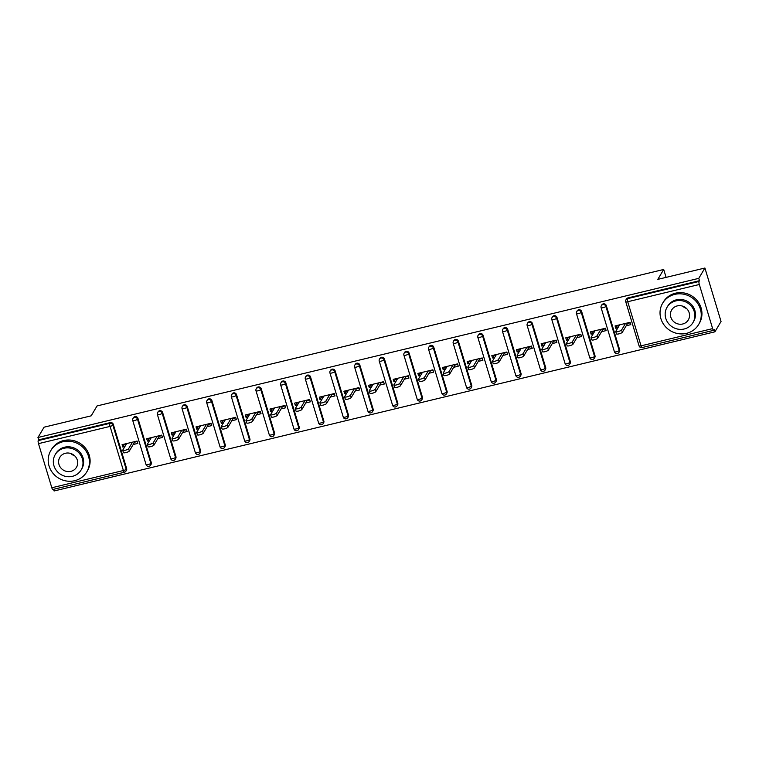 <?xml version="1.0" encoding="UTF-8"?>
<svg xmlns="http://www.w3.org/2000/svg" width="759" height="759" viewBox="0 0 759 759"><rect width="100%" height="100%" fill="white"/><g stroke="black" fill="none" stroke-linecap="round" stroke-linejoin="round"><path stroke-width="1.14" d="M52.94 489.394A2.505 0.588 -103.5 0 1 52.817 489.489A2.505 0.588 -103.5 0 1 51.811 487.762L38.491 443.645A2.505 0.588 -103.5 0 1 38.206 440.599L38.652 439.85L37.95 437.507L44.088 427.184L91.175 415.837L97.057 405.932L663.708 269.464L657.816 279.369L704.912 268.022L721.05 321.493L714.912 331.816L714.21 329.482L713.764 330.231A2.505 0.588 76.5 0 1 713.64 330.336L642.057 347.575A2.505 0.588 76.5 0 1 641.051 345.848L712.635 328.609A2.505 0.588 76.5 0 0 713.64 330.336M53.585 489.308L54.088 490.978L714.912 331.816M137.227 441.548L134.58 442.184L134.428 441.7M126.288 444.186L124.144 444.698L122.778 447.013L124.912 446.491M161.876 435.609L159.229 436.254L159.077 435.761M150.937 438.247L148.802 438.759L147.426 441.074L149.561 440.562M186.534 429.679L183.877 430.315L183.725 429.822M175.585 432.307L173.45 432.829L172.075 435.135L174.209 434.622M211.182 423.74L208.526 424.376L208.383 423.883M200.234 426.378L198.099 426.89L196.723 429.196L198.867 428.683M235.831 417.801L233.174 418.437L233.032 417.953M224.882 420.439L222.748 420.951L221.372 423.266L223.516 422.744M260.479 411.862L257.832 412.507L257.68 412.014M249.54 414.499L247.396 415.012L246.03 417.327L248.165 416.814M285.128 405.932L282.481 406.568L282.329 406.074M274.189 408.56L272.054 409.082L270.678 411.387L272.813 410.875M309.786 399.993L307.129 400.629L306.978 400.135M298.837 402.631L296.703 403.143L295.327 405.448L297.462 404.936M334.434 394.054L331.778 394.689L331.636 394.196M323.486 396.691L321.351 397.204L319.975 399.519L322.12 398.997M359.083 388.115L356.426 388.76L356.284 388.266M348.144 390.752L346 391.264L344.624 393.579L346.768 393.067M383.731 382.175L381.084 382.821L380.933 382.327M372.792 384.813L370.648 385.335L369.282 387.64L371.417 387.128M408.38 376.246L405.733 376.881L405.581 376.388M397.441 378.883L395.306 379.396L393.93 381.701L396.065 381.189M433.038 370.307L430.381 370.942L430.23 370.449M422.089 372.944L419.955 373.456L418.579 375.771L420.714 375.25M457.686 364.367L455.03 365.013L454.888 364.519M446.738 367.005L444.603 367.517L443.228 369.832L445.372 369.32M482.335 358.428L479.679 359.073L479.536 358.58M471.396 361.066L469.252 361.578L467.876 363.893L470.02 363.381M506.984 352.499L504.337 353.134L504.185 352.641M496.044 355.127L493.9 355.648L492.534 357.954L494.669 357.442M531.632 346.559L528.985 347.195L528.833 346.702M520.693 349.197L518.558 349.709L517.183 352.024L519.317 351.502M556.29 340.62L553.634 341.256L553.482 340.772M545.341 343.258L543.207 343.77L541.831 346.085L543.966 345.573M580.939 334.681L578.282 335.326L578.14 334.833M569.99 337.319L567.855 337.831L566.48 340.146L568.624 339.634M605.587 328.751L602.931 329.387L602.788 328.894M594.648 331.379L592.504 331.901L591.128 334.207L593.272 333.694M666.089 277.377L663.708 269.464M699.314 284.492L627.731 301.731A2.505 0.588 76.5 0 1 627.446 298.685A2.505 2.372 -149.3 0 0 625.995 299.748L626.45 298.989A2.505 2.372 30.7 0 1 627.892 297.936L627.446 298.685L699.03 281.447A2.505 0.588 76.5 0 0 699.314 284.492L712.635 328.609M627.892 297.936L699.475 280.697L698.773 278.354L704.912 268.022M699.03 281.447L699.475 280.697M630.236 322.812L627.589 323.448L627.437 322.954M619.297 325.45L617.152 325.962L615.786 328.277L617.921 327.755M37.95 437.507L698.773 278.354M615.786 328.277L615.075 325.934L630.093 322.319L630.795 324.653L626.213 325.763M38.652 439.85L110.235 422.611A2.505 2.372 30.7 0 1 113.309 424.376L126.63 468.483A2.505 2.372 30.7 0 1 126.421 470.343L125.966 471.092A2.505 2.372 -149.3 0 0 126.184 469.242L126.63 468.483M151.278 462.554A2.505 2.372 30.7 0 1 151.069 464.404L150.624 465.153A2.505 2.372 -149.3 0 0 150.832 463.303L151.278 462.554L137.967 418.437L137.512 419.196L150.832 463.303A2.505 0.569 -16.8 0 1 148.043 464.584A2.505 0.569 163.2 0 1 146.06 464.603A2.505 2.505 0 0 0 150.624 465.153A2.505 2.372 -149.3 0 1 149.172 466.216M132.986 418.484A2.505 2.505 0 0 0 132.74 420.486A2.505 0.569 163.2 0 0 134.722 420.477A2.505 0.569 -16.8 0 0 137.512 419.196A2.505 2.372 30.7 0 0 134.438 417.422A2.505 2.372 -149.3 0 0 132.986 418.484L133.432 417.725A2.505 2.372 30.7 0 1 137.967 418.437M175.936 456.614A2.505 2.372 30.7 0 1 175.718 458.464L175.272 459.223A2.505 2.372 -149.3 0 0 175.481 457.364L175.936 456.614L162.616 412.498L162.17 413.257L175.481 457.364A2.505 0.569 -16.8 0 1 172.691 458.645A2.505 0.569 163.2 0 1 170.709 458.664A2.505 2.505 0 0 0 175.272 459.223A2.505 2.372 -149.3 0 1 173.82 460.277M157.635 412.545A2.505 2.505 0 0 0 157.398 414.556A2.505 0.569 163.2 0 0 159.371 414.537A2.505 0.569 -16.8 0 0 162.17 413.257A2.505 2.372 30.7 0 0 159.086 411.492A2.505 2.372 -149.3 0 0 157.635 412.545L158.09 411.795A2.505 2.372 30.7 0 1 162.616 412.498M200.585 450.675A2.505 2.372 30.7 0 1 200.367 452.525L199.921 453.284A2.505 2.372 -149.3 0 0 200.139 451.434L200.585 450.675L187.264 406.568L186.818 407.317L200.139 451.434A2.505 0.569 -16.8 0 1 197.34 452.706A2.505 0.569 163.2 0 1 195.367 452.725A2.505 2.505 0 0 0 199.921 453.284A2.505 2.372 -149.3 0 1 198.469 454.337M182.293 406.606A2.505 2.505 0 0 0 182.046 408.617A2.505 0.569 163.2 0 0 184.029 408.598A2.505 0.569 -16.8 0 0 186.818 407.317A2.505 2.372 30.7 0 0 183.744 405.553A2.505 2.372 -149.3 0 0 182.293 406.606L182.739 405.856A2.505 2.372 30.7 0 1 187.264 406.568M225.233 444.736A2.505 2.372 30.7 0 1 225.015 446.596L224.569 447.345A2.505 2.372 -149.3 0 0 224.787 445.495L225.233 444.736L211.913 400.629L211.467 401.378L224.787 445.495A2.505 0.569 -16.8 0 1 221.998 446.776A2.505 0.569 163.2 0 1 220.015 446.795A2.505 2.505 0 0 0 224.569 447.345A2.505 2.372 -149.3 0 1 223.118 448.408M206.941 400.676A2.505 2.505 0 0 0 206.695 402.678A2.505 0.569 163.2 0 0 208.678 402.659A2.505 0.569 -16.8 0 0 211.467 401.378A2.505 2.372 30.7 0 0 208.393 399.613A2.505 2.372 -149.3 0 0 206.941 400.676L207.387 399.917A2.505 2.372 30.7 0 1 211.913 400.629M249.882 438.806A2.505 2.372 30.7 0 1 249.673 440.656L249.218 441.406A2.505 2.372 -149.3 0 0 249.436 439.556L249.882 438.806L236.561 394.689L236.115 395.448L249.436 439.556A2.505 0.569 -16.8 0 1 246.647 440.837A2.505 0.569 163.2 0 1 244.664 440.856A2.505 2.505 0 0 0 249.218 441.406A2.505 2.372 -149.3 0 1 247.766 442.469M231.59 394.737A2.505 2.505 0 0 0 231.343 396.739A2.505 0.569 163.2 0 0 233.326 396.72A2.505 0.569 -16.8 0 0 236.115 395.448A2.505 2.372 30.7 0 0 233.041 393.674A2.505 2.372 -149.3 0 0 231.59 394.737L232.036 393.978A2.505 2.372 30.7 0 1 236.561 394.689M274.53 432.867A2.505 2.372 30.7 0 1 274.322 434.717L273.876 435.476A2.505 2.372 -149.3 0 0 274.084 433.617L274.53 432.867L261.219 388.75L260.764 389.509L274.084 433.617A2.505 0.569 -16.8 0 1 271.295 434.898A2.505 0.569 163.2 0 1 269.312 434.916A2.505 2.505 0 0 0 273.876 435.476A2.505 2.372 -149.3 0 1 272.424 436.529M256.238 388.798A2.505 2.505 0 0 0 255.992 390.809A2.505 0.569 163.2 0 0 257.975 390.79A2.505 0.569 -16.8 0 0 260.764 389.509A2.505 2.372 30.7 0 0 257.69 387.745A2.505 2.372 -149.3 0 0 256.238 388.798L256.684 388.048A2.505 2.372 30.7 0 1 261.219 388.75M299.188 426.928A2.505 2.372 30.7 0 1 298.97 428.778L298.524 429.537A2.505 2.372 -149.3 0 0 298.733 427.687L299.188 426.928L285.868 382.821L285.422 383.57L298.733 427.687A2.505 0.569 -16.8 0 1 295.944 428.958A2.505 0.569 163.2 0 1 293.961 428.977A2.505 2.505 0 0 0 298.524 429.537A2.505 2.372 -149.3 0 1 297.073 430.59M280.887 382.859A2.505 2.505 0 0 0 280.65 384.87A2.505 0.569 163.2 0 0 282.623 384.851A2.505 0.569 -16.8 0 0 285.422 383.57A2.505 2.372 30.7 0 0 282.339 381.805A2.505 2.372 -149.3 0 0 280.887 382.859L281.342 382.109A2.505 2.372 30.7 0 1 285.868 382.821M323.837 420.989A2.505 2.372 30.7 0 1 323.619 422.848L323.173 423.598A2.505 2.372 -149.3 0 0 323.391 421.748L323.837 420.989L310.516 376.881L310.07 377.631L323.391 421.748A2.505 0.569 -16.8 0 1 320.592 423.029A2.505 0.569 163.2 0 1 318.619 423.038A2.505 2.505 0 0 0 323.173 423.598A2.505 2.372 -149.3 0 1 321.721 424.651M305.545 376.929A2.505 2.505 0 0 0 305.298 378.931A2.505 0.569 163.2 0 0 307.281 378.912A2.505 0.569 -16.8 0 0 310.07 377.631A2.505 2.372 30.7 0 0 306.997 375.866A2.505 2.372 -149.3 0 0 305.545 376.929L305.991 376.17A2.505 2.372 30.7 0 1 310.516 376.881M348.485 415.059A2.505 2.372 30.7 0 1 348.267 416.909L347.821 417.659A2.505 2.372 -149.3 0 0 348.039 415.809L348.485 415.059L335.165 370.942L334.719 371.701L348.039 415.809A2.505 0.569 -16.8 0 1 345.25 417.089A2.505 0.569 163.2 0 1 343.267 417.108A2.505 2.505 0 0 0 347.821 417.659A2.505 2.372 -149.3 0 1 346.37 418.721M330.193 370.99A2.505 2.505 0 0 0 329.947 372.992A2.505 0.569 163.2 0 0 331.93 372.973A2.505 0.569 -16.8 0 0 334.719 371.701A2.505 2.372 30.7 0 0 331.645 369.927A2.505 2.372 -149.3 0 0 330.193 370.99L330.639 370.231A2.505 2.372 30.7 0 1 335.165 370.942M373.134 409.12A2.505 2.372 30.7 0 1 372.925 410.97L372.47 411.729A2.505 2.372 -149.3 0 0 372.688 409.869L373.134 409.12L359.813 365.003L359.368 365.762L372.688 409.869A2.505 0.569 -16.8 0 1 369.899 411.15A2.505 0.569 163.2 0 1 367.916 411.169A2.505 2.505 0 0 0 372.47 411.729A2.505 2.372 -149.3 0 1 371.028 412.782M354.842 365.051A2.505 2.505 0 0 0 354.595 367.062A2.505 0.569 163.2 0 0 356.578 367.043A2.505 0.569 -16.8 0 0 359.368 365.762A2.505 2.372 30.7 0 0 356.294 363.997A2.505 2.372 -149.3 0 0 354.842 365.051L355.288 364.292A2.505 2.372 30.7 0 1 359.813 365.003M397.782 403.181A2.505 2.372 30.7 0 1 397.574 405.031L397.128 405.79A2.505 2.372 -149.3 0 0 397.337 403.94L397.782 403.181L384.471 359.073L384.016 359.823L397.337 403.94A2.505 0.569 -16.8 0 1 394.547 405.211A2.505 0.569 163.2 0 1 392.564 405.23A2.505 2.505 0 0 0 397.128 405.79A2.505 2.372 -149.3 0 1 395.676 406.843M379.491 359.111A2.505 2.505 0 0 0 379.244 361.123A2.505 0.569 163.2 0 0 381.227 361.104A2.505 0.569 -16.8 0 0 384.016 359.823A2.505 2.372 30.7 0 0 380.942 358.058A2.505 2.372 -149.3 0 0 379.491 359.111L379.936 358.362A2.505 2.372 30.7 0 1 384.471 359.073M422.44 397.242A2.505 2.372 30.7 0 1 422.222 399.101L421.776 399.851A2.505 2.372 -149.3 0 0 421.985 398.001L422.44 397.242L409.12 353.134L408.674 353.884L421.985 398.001A2.505 0.569 -16.8 0 1 419.196 399.281A2.505 0.569 163.2 0 1 417.213 399.291A2.505 2.505 0 0 0 421.776 399.851A2.505 2.372 -149.3 0 1 420.325 400.904M404.139 353.182A2.505 2.505 0 0 0 403.902 355.184A2.505 0.569 163.2 0 0 405.875 355.165A2.505 0.569 -16.8 0 0 408.674 353.884A2.505 2.372 30.7 0 0 405.591 352.119A2.505 2.372 -149.3 0 0 404.139 353.182L404.594 352.423A2.505 2.372 30.7 0 1 409.12 353.134M447.089 391.312A2.505 2.372 30.7 0 1 446.871 393.162L446.425 393.912A2.505 2.372 -149.3 0 0 446.643 392.061L447.089 391.312L433.768 347.195L433.323 347.954L446.643 392.061A2.505 0.569 -16.8 0 1 443.844 393.342A2.505 0.569 163.2 0 1 441.871 393.361A2.505 2.505 0 0 0 446.425 393.912A2.505 2.372 -149.3 0 1 444.973 394.974M428.797 347.243A2.505 2.505 0 0 0 428.55 349.244A2.505 0.569 163.2 0 0 430.533 349.225A2.505 0.569 -16.8 0 0 433.323 347.954A2.505 2.372 30.7 0 0 430.249 346.18A2.505 2.372 -149.3 0 0 428.797 347.243L429.243 346.483A2.505 2.372 30.7 0 1 433.768 347.195M471.737 385.373A2.505 2.372 30.7 0 1 471.519 387.223L471.073 387.982A2.505 2.372 -149.3 0 0 471.292 386.122L471.737 385.373L458.417 341.256L457.971 342.015L471.292 386.122A2.505 0.569 -16.8 0 1 468.502 387.403A2.505 0.569 163.2 0 1 466.519 387.422A2.505 2.505 0 0 0 471.073 387.982A2.505 2.372 -149.3 0 1 469.622 389.035M453.446 341.303A2.505 2.505 0 0 0 453.199 343.305A2.505 0.569 163.2 0 0 455.182 343.296A2.505 0.569 -16.8 0 0 457.971 342.015A2.505 2.372 30.7 0 0 454.897 340.25A2.505 2.372 -149.3 0 0 453.446 341.303L453.891 340.544A2.505 2.372 30.7 0 1 458.417 341.256M496.386 379.434A2.505 2.372 30.7 0 1 496.177 381.284L495.722 382.043A2.505 2.372 -149.3 0 0 495.94 380.193L496.386 379.434L483.066 335.326L482.62 336.076L495.94 380.193A2.505 0.569 -16.8 0 1 493.151 381.464A2.505 0.569 163.2 0 1 491.168 381.483A2.505 2.505 0 0 0 495.722 382.043A2.505 2.372 -149.3 0 1 494.28 383.096M478.094 335.364A2.505 2.505 0 0 0 477.847 337.375A2.505 0.569 163.2 0 0 479.83 337.357A2.505 0.569 -16.8 0 0 482.62 336.076A2.505 2.372 30.7 0 0 479.546 334.311A2.505 2.372 -149.3 0 0 478.094 335.364L478.54 334.615A2.505 2.372 30.7 0 1 483.066 335.326M521.035 373.494A2.505 2.372 30.7 0 1 520.826 375.344L520.38 376.103A2.505 2.372 -149.3 0 0 520.589 374.253L521.035 373.494L507.724 329.387L507.268 330.137L520.589 374.253A2.505 0.569 -16.8 0 1 517.799 375.534A2.505 0.569 163.2 0 1 515.816 375.544A2.505 2.505 0 0 0 520.38 376.103A2.505 2.372 -149.3 0 1 518.928 377.157M502.743 329.425A2.505 2.505 0 0 0 502.496 331.436A2.505 0.569 163.2 0 0 504.479 331.417A2.505 0.569 -16.8 0 0 507.268 330.137A2.505 2.372 30.7 0 0 504.194 328.372A2.505 2.372 -149.3 0 0 502.743 329.425L503.198 328.675A2.505 2.372 30.7 0 1 507.724 329.387M545.693 367.555A2.505 2.372 30.7 0 1 545.474 369.415L545.028 370.164A2.505 2.372 -149.3 0 0 545.237 368.314L545.693 367.555L532.372 323.448L531.926 324.207L545.237 368.314A2.505 0.569 -16.8 0 1 542.448 369.595A2.505 0.569 163.2 0 1 540.465 369.614A2.505 2.505 0 0 0 545.028 370.164A2.505 2.372 -149.3 0 1 543.577 371.227M527.391 323.495A2.505 2.505 0 0 0 527.154 325.497A2.505 0.569 163.2 0 0 529.127 325.478A2.505 0.569 -16.8 0 0 531.926 324.207A2.505 2.372 30.7 0 0 528.843 322.433A2.505 2.372 -149.3 0 0 527.391 323.495L527.847 322.736A2.505 2.372 30.7 0 1 532.372 323.448M570.341 361.626A2.505 2.372 30.7 0 1 570.123 363.476L569.677 364.225A2.505 2.372 -149.3 0 0 569.895 362.375L570.341 361.626L557.021 317.509L556.575 318.268L569.895 362.375A2.505 0.569 -16.8 0 1 567.096 363.656A2.505 0.569 163.2 0 1 565.123 363.675A2.505 2.505 0 0 0 569.677 364.225A2.505 2.372 -149.3 0 1 568.225 365.288M552.049 317.556A2.505 2.505 0 0 0 551.802 319.558A2.505 0.569 163.2 0 0 553.785 319.548A2.505 0.569 -16.8 0 0 556.575 318.268A2.505 2.372 30.7 0 0 553.501 316.503A2.505 2.372 -149.3 0 0 552.049 317.556L552.495 316.797A2.505 2.372 30.7 0 1 557.021 317.509M594.99 355.686A2.505 2.372 30.7 0 1 594.771 357.536L594.325 358.295A2.505 2.372 -149.3 0 0 594.544 356.445L594.99 355.686L581.669 311.579L581.223 312.328L594.544 356.445A2.505 0.569 -16.8 0 1 591.754 357.717A2.505 0.569 163.2 0 1 589.771 357.736A2.505 2.505 0 0 0 594.325 358.295A2.505 2.372 -149.3 0 1 592.874 359.349M576.698 311.617A2.505 2.505 0 0 0 576.451 313.628A2.505 0.569 163.2 0 0 578.434 313.609A2.505 0.569 -16.8 0 0 581.223 312.328A2.505 2.372 30.7 0 0 578.149 310.564A2.505 2.372 -149.3 0 0 576.698 311.617L577.144 310.867A2.505 2.372 30.7 0 1 581.669 311.579M619.638 349.747A2.505 2.372 30.7 0 1 619.429 351.597L618.974 352.356A2.505 2.372 -149.3 0 0 619.192 350.506L619.638 349.747L606.318 305.64L605.872 306.389L619.192 350.506A2.505 0.569 -16.8 0 1 616.403 351.778A2.505 0.569 163.2 0 1 614.42 351.796A2.505 2.505 0 0 0 618.974 352.356A2.505 2.372 -149.3 0 1 617.532 353.409M601.346 305.678A2.505 2.505 0 0 0 601.1 307.689A2.505 0.569 163.2 0 0 603.082 307.67A2.505 0.569 -16.8 0 0 605.872 306.389A2.505 2.372 30.7 0 0 602.798 304.625A2.505 2.372 -149.3 0 0 601.346 305.678L601.792 304.928A2.505 2.372 30.7 0 1 606.318 305.64M601.564 331.702L606.147 330.592L605.435 328.258L590.426 331.873L591.128 334.207M576.916 337.632L581.498 336.531L580.787 334.197L565.778 337.812L566.48 340.146M552.258 343.571L556.84 342.47L556.138 340.127L541.129 343.742L541.831 346.085M527.609 349.51L532.192 348.4L531.49 346.066L516.471 349.681L517.183 352.024M502.961 355.449L507.543 354.339L506.841 352.005L491.823 355.62L492.534 357.954M478.312 361.379L482.895 360.278L482.183 357.944L467.174 361.559L467.876 363.893M453.664 367.318L458.246 366.217L457.535 363.874L442.525 367.489L443.228 369.832M429.006 373.257L433.588 372.157L432.886 369.813L417.877 373.428L418.579 375.771M404.357 379.196L408.94 378.086L408.238 375.752L393.219 379.367L393.93 381.701M379.709 385.126L384.291 384.026L383.589 381.692L368.57 385.306L369.282 387.64M355.06 391.065L359.643 389.965L358.931 387.621L343.922 391.236L344.624 393.579M330.412 397.004L334.994 395.904L334.283 393.56L319.273 397.175L319.975 399.519M305.754 402.944L310.336 401.834L309.634 399.5L294.625 403.114L295.327 405.448M281.105 408.873L285.688 407.773L284.986 405.439L269.967 409.054L270.678 411.387M256.457 414.812L261.039 413.712L260.328 411.369L245.318 414.983L246.03 417.327M231.808 420.752L236.391 419.651L235.679 417.308L220.67 420.922L221.372 423.266M207.15 426.691L211.733 425.581L211.03 423.247L196.021 426.862L196.723 429.196M182.502 432.621L187.084 431.52L186.382 429.186L171.373 432.801L172.075 435.135M157.853 438.56L162.435 437.459L161.733 435.116L146.715 438.74L147.426 441.074M133.204 444.499L137.787 443.398L137.075 441.055L122.066 444.67L122.778 447.013M619.657 324.833L615.777 331.36A3.093 0.702 -16.8 0 0 615.739 331.55A3.093 0.702 -16.8 0 0 618.547 331.436A3.093 0.702 -16.8 0 0 621.621 329.956L625.511 323.419M621.621 329.956L622.333 332.29A3.093 0.702 163.2 0 1 619.249 333.78A3.093 0.702 163.2 0 1 616.45 333.894L615.739 331.55M617.551 325.867L617.399 325.374M622.333 332.29L627.589 323.448M595.009 330.772L591.128 337.3A3.093 0.702 -16.8 0 0 591.09 337.489A3.093 0.702 -16.8 0 0 593.889 337.375A3.093 0.702 -16.8 0 0 596.972 335.895L600.853 329.359M596.972 335.895L597.684 338.229A3.093 0.702 163.2 0 1 594.601 339.719A3.093 0.702 163.2 0 1 591.792 339.833L591.09 337.489M592.902 331.806L592.751 331.313M597.684 338.229L602.931 329.387M570.36 336.702L566.48 343.239A3.093 0.702 -16.8 0 0 566.442 343.429A3.093 0.702 -16.8 0 0 569.241 343.315A3.093 0.702 -16.8 0 0 572.324 341.825L576.204 335.298M572.324 341.825L573.026 344.169A3.093 0.702 163.2 0 1 569.952 345.649A3.093 0.702 163.2 0 1 567.144 345.762L566.442 343.429M568.254 337.736L568.102 337.252M573.026 344.169L578.282 335.326M545.712 342.641L541.831 349.178A3.093 0.702 -16.8 0 0 541.793 349.368A3.093 0.702 -16.8 0 0 544.592 349.254A3.093 0.702 -16.8 0 0 547.675 347.764L551.556 341.237M547.675 347.764L548.377 350.108A3.093 0.702 163.2 0 1 545.294 351.588A3.093 0.702 163.2 0 1 542.495 351.702L541.793 349.368M543.596 343.675L543.453 343.182M548.377 350.108L553.634 341.256M521.053 348.58L517.173 355.108A3.093 0.702 -16.8 0 0 517.135 355.297A3.093 0.702 -16.8 0 0 519.943 355.184A3.093 0.702 -16.8 0 0 523.027 353.703L526.907 347.167M523.027 353.703L523.729 356.037A3.093 0.702 163.2 0 1 520.646 357.527A3.093 0.702 163.2 0 1 517.847 357.641L517.135 355.297M518.947 349.614L518.805 349.121M523.729 356.037L528.985 347.195M496.405 354.519L492.525 361.047A3.093 0.702 -16.8 0 0 492.487 361.237A3.093 0.702 -16.8 0 0 495.295 361.123A3.093 0.702 -16.8 0 0 498.369 359.643L502.259 353.106M498.369 359.643L499.08 361.977A3.093 0.702 163.2 0 1 495.997 363.466A3.093 0.702 163.2 0 1 493.198 363.58L492.487 361.237M494.299 355.554L494.147 355.06M499.08 361.977L504.337 353.134M674.76 294.378A20.901 19.743 -149.3 0 0 662.664 303.183A20.901 19.743 -149.3 0 0 664.542 325.592A20.901 19.743 -149.3 0 0 686.525 333.343A20.901 19.743 -149.3 0 0 698.612 324.539A20.901 19.743 -149.3 0 0 696.734 302.139A20.901 19.743 -149.3 0 0 674.76 294.378M698.612 324.539L699.314 323.362A20.901 19.743 -149.3 0 0 697.436 300.962A20.901 19.743 -149.3 0 0 675.463 293.202A20.901 19.743 -149.3 0 0 663.366 302.006L662.664 303.183M667.057 307.262L667.702 306.171A15.047 14.222 30.7 0 1 676.402 299.833A15.047 14.222 30.7 0 1 692.227 305.422A15.047 14.222 30.7 0 1 693.584 321.55L692.939 322.632A15.047 14.222 -149.3 0 0 691.582 306.503A15.047 14.222 -149.3 0 0 675.757 300.925A15.047 14.222 -149.3 0 0 667.057 307.262A15.047 14.222 -149.3 0 0 668.404 323.391A15.047 14.222 -149.3 0 0 684.229 328.979A15.047 14.222 -149.3 0 0 692.939 322.632M682.73 323.989A9.696 9.165 -149.3 0 0 688.337 319.9A9.696 9.165 -149.3 0 0 687.464 309.511A9.696 9.165 -149.3 0 0 677.265 305.905A9.696 9.165 -149.3 0 0 671.658 309.995A9.696 9.165 -149.3 0 0 672.531 320.393A9.696 9.165 -149.3 0 0 682.73 323.989M686.478 308.429A9.696 9.165 30.7 0 1 682.626 306.143M62.921 441.738A20.901 19.743 -149.3 0 0 50.834 450.542A20.901 19.743 -149.3 0 0 52.703 472.942A20.901 19.743 -149.3 0 0 74.686 480.703A20.901 19.743 -149.3 0 0 86.773 471.899A20.901 19.743 -149.3 0 0 84.904 449.499A20.901 19.743 -149.3 0 0 62.921 441.738M86.773 471.899L87.475 470.722A20.901 19.743 -149.3 0 0 85.606 448.313A20.901 19.743 -149.3 0 0 63.623 440.562A20.901 19.743 -149.3 0 0 51.536 449.366L50.834 450.542M55.217 454.622L55.862 453.531A15.047 14.222 30.7 0 1 64.572 447.193A15.047 14.222 30.7 0 1 80.397 452.781A15.047 14.222 30.7 0 1 81.744 468.91L81.099 469.992A15.047 14.222 -149.3 0 0 79.752 453.863A15.047 14.222 -149.3 0 0 63.927 448.275A15.047 14.222 -149.3 0 0 55.217 454.622A15.047 14.222 -149.3 0 0 56.574 470.751A15.047 14.222 -149.3 0 0 72.399 476.329A15.047 14.222 -149.3 0 0 81.099 469.992M70.891 471.348A9.696 9.165 -149.3 0 0 76.498 467.259A9.696 9.165 -149.3 0 0 75.625 456.861A9.696 9.165 -149.3 0 0 65.426 453.265A9.696 9.165 -149.3 0 0 59.819 457.354A9.696 9.165 -149.3 0 0 60.692 467.743A9.696 9.165 -149.3 0 0 70.891 471.348M74.638 455.789A9.696 9.165 30.7 0 1 70.786 453.493M471.756 360.449L467.876 366.986A3.093 0.702 -16.8 0 0 467.838 367.176A3.093 0.702 -16.8 0 0 470.637 367.062A3.093 0.702 -16.8 0 0 473.72 365.572L477.601 359.045M473.72 365.572L474.432 367.916A3.093 0.702 163.2 0 1 471.348 369.396A3.093 0.702 163.2 0 1 468.54 369.51L467.838 367.176M469.65 361.483L469.498 360.999M474.432 367.916L479.679 359.073M447.108 366.388L443.228 372.925A3.093 0.702 -16.8 0 0 443.19 373.115A3.093 0.702 -16.8 0 0 445.988 373.001A3.093 0.702 -16.8 0 0 449.072 371.512L452.952 364.984M449.072 371.512L449.774 373.855A3.093 0.702 163.2 0 1 446.7 375.335A3.093 0.702 163.2 0 1 443.892 375.449L443.19 373.115M445.002 367.422L444.85 366.929M449.774 373.855L455.03 365.013M422.459 372.327L418.579 378.855A3.093 0.702 -16.8 0 0 418.541 379.045A3.093 0.702 -16.8 0 0 421.34 378.931A3.093 0.702 -16.8 0 0 424.423 377.451L428.304 370.914M424.423 377.451L425.125 379.785A3.093 0.702 163.2 0 1 422.042 381.274A3.093 0.702 163.2 0 1 419.243 381.388L418.541 379.045M420.344 373.362L420.201 372.868M425.125 379.785L430.381 370.942M397.801 378.267L393.921 384.794A3.093 0.702 -16.8 0 0 393.883 384.984A3.093 0.702 -16.8 0 0 396.691 384.87A3.093 0.702 -16.8 0 0 399.775 383.39L403.655 376.853M399.775 383.39L400.477 385.724A3.093 0.702 163.2 0 1 397.393 387.213A3.093 0.702 163.2 0 1 394.595 387.327L393.883 384.984M395.695 379.301L395.553 378.807M400.477 385.724L405.733 376.881M373.153 384.196L369.272 390.733A3.093 0.702 -16.8 0 0 369.235 390.923A3.093 0.702 -16.8 0 0 372.043 390.809A3.093 0.702 -16.8 0 0 375.117 389.329L379.007 382.792M375.117 389.329L375.828 391.663A3.093 0.702 163.2 0 1 372.745 393.143A3.093 0.702 163.2 0 1 369.946 393.257L369.235 390.923M371.047 385.24L370.895 384.747M375.828 391.663L381.084 382.821M348.504 390.135L344.624 396.672A3.093 0.702 -16.8 0 0 344.586 396.862A3.093 0.702 -16.8 0 0 347.385 396.748A3.093 0.702 -16.8 0 0 350.468 395.259L354.349 388.731M350.468 395.259L351.18 397.602A3.093 0.702 163.2 0 1 348.096 399.082A3.093 0.702 163.2 0 1 345.288 399.196L344.586 396.862M346.398 391.17L346.246 390.676M351.18 397.602L356.426 388.76M323.856 396.075L319.975 402.602A3.093 0.702 -16.8 0 0 319.937 402.792A3.093 0.702 -16.8 0 0 322.736 402.678A3.093 0.702 -16.8 0 0 325.82 401.198L329.7 394.661M325.82 401.198L326.522 403.532A3.093 0.702 163.2 0 1 323.448 405.021A3.093 0.702 163.2 0 1 320.64 405.135L319.937 402.792M321.75 397.109L321.598 396.615M326.522 403.532L331.778 394.689M299.207 402.014L295.327 408.541A3.093 0.702 -16.8 0 0 295.289 408.731A3.093 0.702 -16.8 0 0 298.088 408.617A3.093 0.702 -16.8 0 0 301.171 407.137L305.052 400.6M301.171 407.137L301.873 409.471A3.093 0.702 163.2 0 1 298.79 410.961A3.093 0.702 163.2 0 1 295.991 411.074L295.289 408.731M297.092 403.048L296.949 402.555M301.873 409.471L307.129 400.629M274.549 407.944L270.669 414.48A3.093 0.702 -16.8 0 0 270.631 414.67A3.093 0.702 -16.8 0 0 273.439 414.556A3.093 0.702 -16.8 0 0 276.523 413.076L280.403 406.539M276.523 413.076L277.225 415.41A3.093 0.702 163.2 0 1 274.141 416.89A3.093 0.702 163.2 0 1 271.342 417.004L270.631 414.67M272.443 408.987L272.301 408.494M277.225 415.41L282.481 406.568M249.901 413.883L246.02 420.42A3.093 0.702 -16.8 0 0 245.982 420.609A3.093 0.702 -16.8 0 0 248.791 420.495A3.093 0.702 -16.8 0 0 251.865 419.006L255.745 412.479M251.865 419.006L252.576 421.349A3.093 0.702 163.2 0 1 249.493 422.829A3.093 0.702 163.2 0 1 246.694 422.943L245.982 420.609M247.795 414.917L247.643 414.423M252.576 421.349L257.832 412.507M225.252 419.822L221.372 426.349A3.093 0.702 -16.8 0 0 221.334 426.549A3.093 0.702 -16.8 0 0 224.133 426.435A3.093 0.702 -16.8 0 0 227.216 424.945L231.097 418.418M227.216 424.945L227.928 427.289A3.093 0.702 163.2 0 1 224.844 428.769A3.093 0.702 163.2 0 1 222.036 428.882L221.334 426.549M223.146 420.856L222.994 420.363M227.928 427.289L233.174 418.437M200.604 425.761L196.723 432.288A3.093 0.702 -16.8 0 0 196.685 432.478A3.093 0.702 -16.8 0 0 199.484 432.364A3.093 0.702 -16.8 0 0 202.568 430.884L206.448 424.347M202.568 430.884L203.27 433.218A3.093 0.702 163.2 0 1 200.196 434.708A3.093 0.702 163.2 0 1 197.387 434.822L196.685 432.478M198.497 426.795L198.346 426.302M203.27 433.218L208.526 424.376M175.955 431.691L172.075 438.228A3.093 0.702 -16.8 0 0 172.037 438.417A3.093 0.702 -16.8 0 0 174.836 438.304A3.093 0.702 -16.8 0 0 177.919 436.823L181.799 430.287M177.919 436.823L178.621 439.157A3.093 0.702 163.2 0 1 175.538 440.637A3.093 0.702 163.2 0 1 172.739 440.751L172.037 438.417M173.839 432.734L173.697 432.241M178.621 439.157L183.877 430.315M151.297 437.63L147.417 444.167A3.093 0.702 -16.8 0 0 147.379 444.357A3.093 0.702 -16.8 0 0 150.187 444.243A3.093 0.702 -16.8 0 0 153.271 442.753L157.151 436.226M153.271 442.753L153.973 445.097A3.093 0.702 163.2 0 1 150.889 446.577A3.093 0.702 163.2 0 1 148.09 446.69L147.379 444.357M149.191 438.664L149.049 438.18M153.973 445.097L159.229 436.254M126.649 443.569L122.768 450.106A3.093 0.702 -16.8 0 0 122.73 450.296A3.093 0.702 -16.8 0 0 125.539 450.182A3.093 0.702 -16.8 0 0 128.613 448.692L132.493 442.165M128.613 448.692L129.324 451.036A3.093 0.702 163.2 0 1 126.241 452.516A3.093 0.702 163.2 0 1 123.442 452.63L122.73 450.296M124.542 444.603L124.391 444.11M129.324 451.036L134.58 442.184M625.995 299.748A2.505 2.505 0 0 0 625.748 301.75A2.505 0.569 163.2 0 0 627.731 301.731L641.051 345.848A2.505 0.569 163.2 0 1 639.069 345.867A2.505 2.505 0 0 0 642.057 347.575M51.811 487.762L123.394 470.523L110.074 426.406L38.491 443.645M38.206 440.599L109.789 423.361L110.235 422.611M113.309 424.376L112.863 425.135A2.505 0.569 -16.8 0 1 110.074 426.406A2.505 0.588 -103.5 0 1 109.789 423.361A2.505 2.372 30.7 0 1 112.863 425.135L126.184 469.242A2.505 0.569 -16.8 0 1 123.394 470.523A2.505 0.588 -103.5 0 0 124.4 472.25L52.817 489.489M124.514 472.155A2.505 0.588 -103.5 0 1 124.4 472.25A2.505 2.505 0 0 0 125.966 471.092A2.505 2.372 -149.3 0 1 124.514 472.155M625.748 301.75L639.069 345.867M601.1 307.689L614.42 351.796M576.451 313.628L589.771 357.736M551.802 319.558L565.123 363.675M527.154 325.497L540.465 369.614M502.496 331.436L515.816 375.544M477.847 337.375L491.168 381.483M453.199 343.305L466.519 387.422M428.55 349.244L441.871 393.361M403.902 355.184L417.213 399.291M379.244 361.123L392.564 405.23M354.595 367.062L367.916 411.169M329.947 372.992L343.267 417.108M305.298 378.931L318.619 423.038M280.65 384.87L293.961 428.977M255.992 390.809L269.312 434.916M231.343 396.739L244.664 440.856M206.695 402.678L220.015 446.795M182.046 408.617L195.367 452.725M157.398 414.556L170.709 458.664M132.74 420.486L146.06 464.603"/></g></svg>

